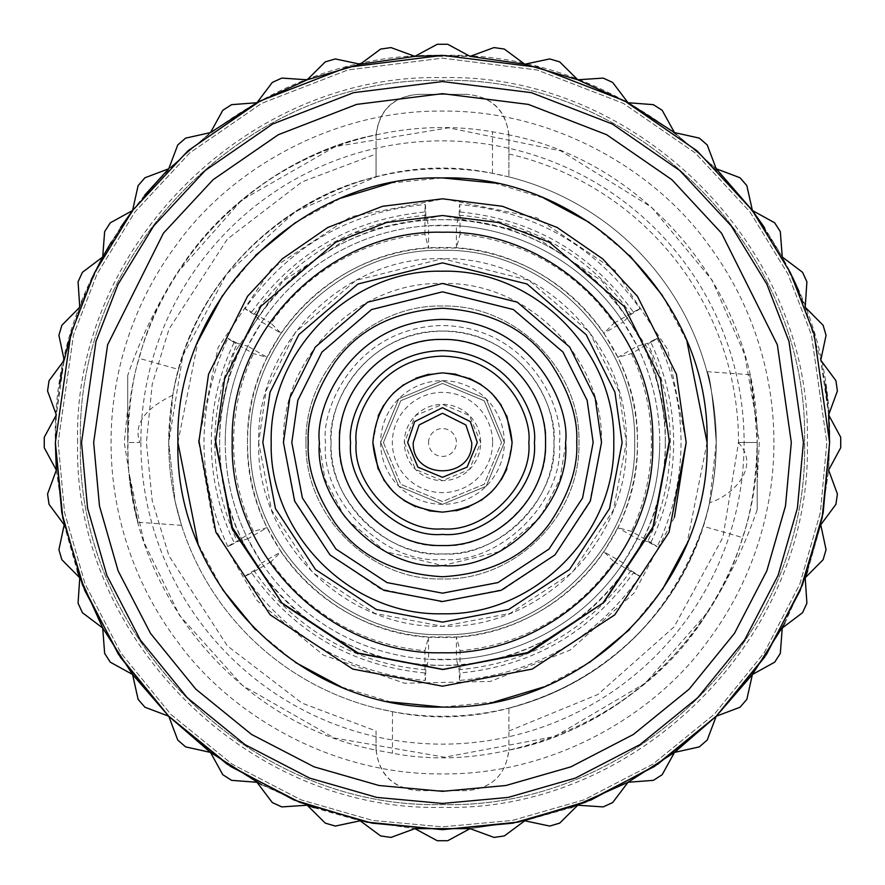 <?xml version="1.0" encoding="UTF-8"?>
<svg xmlns="http://www.w3.org/2000/svg" width="885" height="885" viewBox="0 0 885 885"><rect width="100%" height="100%" fill="white"/><g stroke="black" fill="none" stroke-linecap="round" stroke-linejoin="round"><path stroke-width="0.66" stroke-dasharray="4.42 3.32" d="M784.807 623.272L805.206 577.783L806.899 603.183L802.562 612.686L782.251 628.029L780.316 653.407L774.674 662.19L752.394 674.492L746.863 699.338L740.026 707.237L716.219 716.242L707.215 740.048L699.327 746.885L674.481 752.416L662.179 774.696L653.395 780.338L628.018 782.274L612.663 802.573L603.161 806.91L577.772 805.217L559.685 823.127L549.673 826.07L524.772 820.782L504.328 835.938L493.985 837.42L470.101 828.637L447.699 840.728L437.256 840.728L414.866 828.637L390.982 837.42L380.638 835.938L360.195 820.782L335.293 826.07L325.282 823.127L307.195 805.217L281.806 806.91L272.303 802.573L256.949 782.274L231.571 780.338L222.788 774.696L210.486 752.416L185.64 746.885L177.752 740.048L168.747 716.242L144.941 707.237L138.104 699.338L132.573 674.492L110.293 662.19L104.64 653.407L102.715 628.029L82.405 612.686L78.068 603.183L79.761 577.783L61.85 559.707L58.908 549.685L64.207 524.794L49.051 504.339L47.558 494.007L56.341 470.112L44.25 447.721L44.25 437.278L56.341 414.888L55.357 442.5C50.058 235.631 235.62 50.069 442.478 55.368C649.347 50.069 834.909 235.631 829.61 442.5L828.625 414.888L820.76 360.206L805.206 307.217L782.251 256.971L752.394 210.508L716.219 168.758L674.481 132.584L628.018 102.726L577.772 79.783L524.772 64.218L470.101 56.363L414.866 56.363L360.195 64.218L307.195 79.783L256.949 102.726L210.486 132.584L168.747 168.758L132.573 210.508L102.715 256.971L79.761 307.217L64.207 360.206L56.341 414.888L55.357 442.5L56.341 470.112L64.207 524.794L79.761 577.783L102.715 628.029L132.573 674.492L168.747 716.242L210.486 752.416L256.949 782.274L307.195 805.217L360.195 820.782L414.866 828.637L470.101 828.637L524.772 820.782L577.772 805.217L628.018 782.274L674.481 752.416L716.219 716.242L752.394 674.492L782.251 628.029L805.206 577.783L820.76 524.794L828.625 470.112L829.61 442.5L828.625 470.112L840.717 447.721L840.717 437.278L828.625 414.888L827.32 400.418M77.637 442.5C72.614 247.534 247.523 72.636 442.478 77.659C637.432 72.647 812.353 247.534 807.33 442.5C812.353 637.466 637.443 812.364 442.478 807.341C247.534 812.353 72.614 637.466 77.637 442.5M492.613 442.5A50.135 50.135 0 0 1 442.478 492.635A50.135 50.135 0 0 1 392.354 442.5A50.135 50.135 0 0 1 442.478 392.365A50.135 50.135 0 0 1 492.613 442.5M380.65 442.5A61.828 61.828 0 0 0 442.478 504.328A61.828 61.828 0 0 0 504.317 442.5A61.828 61.828 0 0 0 442.478 380.672A61.828 61.828 0 0 0 380.65 442.5L398.759 486.219L442.445 504.328L486.175 486.252L504.317 442.5L486.197 398.781L442.522 380.672L398.792 398.748L380.65 442.5L398.759 398.781L442.445 380.672L486.175 398.748L504.317 442.5L486.197 486.219L442.522 504.328L398.792 486.252L380.65 442.5L398.759 398.781L442.445 380.672L486.175 398.748L504.317 442.5L486.197 486.219L442.522 504.328L398.792 486.252L380.65 442.5M404.323 442.5L415.507 469.481L442.456 480.655L469.448 469.504L480.644 442.5L469.459 415.519L442.511 404.345L415.519 415.496L404.323 442.5A38.155 38.155 0 0 1 442.478 404.345A38.155 38.155 0 0 1 480.644 442.5A38.155 38.155 0 0 1 442.478 480.655A38.155 38.155 0 0 1 404.323 442.5M428.561 442.5A13.928 13.928 0 0 1 442.478 428.572A13.928 13.928 0 0 1 456.406 442.5A13.928 13.928 0 0 1 442.478 456.428A13.928 13.928 0 0 1 428.561 442.5M250.311 442.5C247.634 545.171 339.796 637.255 442.356 634.667C545.094 637.255 637.189 545.547 634.656 442.5C637.333 545.171 545.171 637.255 442.611 634.667C339.873 637.255 247.778 545.547 250.311 442.5C247.634 339.829 339.796 247.745 442.356 250.333C545.094 247.745 637.189 339.453 634.656 442.5C637.189 339.453 545.094 247.745 442.356 250.333C339.796 247.745 247.634 339.829 250.311 442.5M647.621 541.675L637.189 538.832L617.852 527.67A194.954 194.954 0 0 0 617.852 357.33L637.189 346.168A217.234 217.234 0 0 1 659.723 442.5A217.234 217.234 0 0 0 442.478 225.266A217.234 217.234 0 0 0 225.244 442.5A217.234 217.234 0 0 1 247.778 346.168L267.115 357.33L281.043 333.214A194.954 194.954 0 0 1 428.561 248.043L456.406 248.043A194.954 194.954 0 0 1 603.924 333.214L623.261 322.04L637.189 346.168L647.621 343.325C662.655 374.676 670.222 407.742 670.332 442.5C670.222 477.258 662.655 510.313 647.621 541.675C659.059 547.959 660.144 548.258 650.862 542.56L631.536 531.387L617.852 527.67L603.924 551.786A194.954 194.954 0 0 1 456.406 636.957L428.561 636.957A194.954 194.954 0 0 1 281.043 551.786L261.706 562.96L247.778 538.832L237.346 541.675C207.278 475.555 207.278 409.445 237.346 343.325C225.907 337.041 224.823 336.742 234.105 342.44L253.431 353.613L267.115 357.33A194.954 194.954 0 0 0 247.523 442.5C244.935 546.996 338.501 640.132 442.478 637.454C546.653 639.966 639.943 547.129 637.443 442.5C640.032 338.004 546.465 244.868 442.489 247.546C338.313 245.034 245.023 337.871 247.523 442.5A194.954 194.954 0 0 0 267.115 527.67L253.431 531.387L227.843 546.62M306.011 442.5C304.13 515.424 369.532 580.781 442.389 578.967C515.358 580.803 580.748 515.678 578.956 442.5C580.837 369.576 515.435 304.219 442.577 306.033C369.609 304.197 304.219 369.322 306.011 442.5C304.13 515.424 369.532 580.781 442.389 578.967C515.358 580.803 580.748 515.678 578.956 442.5C580.837 369.576 515.435 304.219 442.577 306.033C369.609 304.197 304.219 369.322 306.011 442.5M237.346 343.325L247.778 346.168L261.706 322.04L281.043 333.214L270.976 323.224A208.904 208.904 0 0 1 424.933 234.337L428.561 248.043L428.561 225.708L456.406 225.708L456.406 248.043L460.034 234.337A208.904 208.904 0 0 1 613.98 323.224L603.924 333.214L617.852 357.33L631.536 353.613L657.124 338.38M281.043 551.786L267.115 527.67L247.778 538.832A217.234 217.234 0 0 1 225.244 442.5A217.234 217.234 0 0 0 442.478 659.734A217.234 217.234 0 0 0 659.723 442.5A217.234 217.234 0 0 1 637.189 538.832L623.261 562.96L603.924 551.786L613.98 561.776A208.904 208.904 0 0 1 460.034 650.663L456.406 636.957L456.406 659.292L428.561 659.292L428.561 636.957L424.933 650.663A208.904 208.904 0 0 1 270.976 561.776L281.043 551.786M613.98 323.224L633.328 312.062C590.638 252.601 532.858 219.248 460.023 212.002L460.034 234.337M459.16 215.265C459.437 202.2 459.724 201.116 460.023 212.002L459.625 204.557C535.646 211.714 595.76 246.417 639.977 308.677L633.328 312.062C642.897 306.874 642.101 307.67 630.939 314.44L623.261 322.04A217.234 217.234 0 0 0 456.406 225.708L459.16 215.265A227.854 227.854 0 0 1 630.939 314.44M424.933 234.337L424.944 212.002C352.097 219.248 294.329 252.601 251.639 312.062L270.976 323.224M254.028 314.44C242.855 307.659 242.059 306.874 251.639 312.062L244.99 308.677C289.196 246.428 349.321 211.714 425.342 204.557L424.944 212.002C425.242 201.116 425.53 202.2 425.807 215.265L428.561 225.708A217.234 217.234 0 0 0 261.706 322.04L254.028 314.44C296.254 255.345 353.513 222.279 425.807 215.265M270.976 561.776L251.639 572.938C294.329 632.399 352.097 665.752 424.944 672.998L424.933 650.663M425.807 669.735C425.519 682.8 425.242 683.884 424.944 672.998L425.342 680.443C349.321 673.286 289.196 638.583 244.99 576.323L251.639 572.938C242.059 578.126 242.855 577.33 254.028 570.559L261.706 562.96A217.234 217.234 0 0 0 428.561 659.292L425.807 669.735A227.854 227.854 0 0 1 254.028 570.559M613.98 561.776L639.977 576.323C595.76 638.583 535.646 673.286 459.625 680.443L460.023 672.998C532.87 665.752 590.638 632.399 633.328 572.938C642.908 578.126 642.112 577.341 630.939 570.559L623.261 562.96A217.234 217.234 0 0 1 456.406 659.292L459.16 669.735C459.437 682.8 459.724 683.884 460.023 672.998L460.034 650.663M630.939 570.559C588.713 629.655 531.454 662.721 459.16 669.735M665.288 442.5A222.81 222.81 0 0 0 442.478 219.69A222.81 222.81 0 0 0 219.679 442.5A222.81 222.81 0 0 0 442.478 665.31A222.81 222.81 0 0 0 665.288 442.5C668.341 323.213 561.389 216.714 442.6 219.69C323.467 216.77 216.792 322.925 219.679 442.5C216.626 561.787 323.578 668.286 442.367 665.31C561.499 668.23 668.175 562.075 665.288 442.5M657.124 546.62L650.862 542.56C665.94 510.899 673.54 477.546 673.64 442.5C673.54 407.454 665.94 374.101 650.862 342.44C660.155 336.742 659.071 337.041 647.621 343.325M227.843 338.38L234.105 342.44A231.162 231.162 0 0 0 234.105 542.56C224.812 548.258 225.896 547.959 237.346 541.675M140.859 442.5A301.63 301.63 0 0 0 442.478 744.13A301.63 301.63 0 0 0 744.108 442.5A301.63 301.63 0 0 0 442.478 140.87A301.63 301.63 0 0 0 140.859 442.5M631.536 353.613A208.904 208.904 0 0 1 631.536 531.387M253.431 531.387A208.904 208.904 0 0 1 253.431 353.613M508.886 176.9L492.491 173.327C350.98 143.16 196.216 245.687 172.829 395.164L168.714 442.5A273.775 273.775 0 0 1 442.478 168.725A273.775 273.775 0 0 1 716.253 442.5A273.775 273.775 0 0 1 442.478 716.275A273.775 273.775 0 0 1 168.714 442.5L175.075 501.187L181.536 525.314L175.075 501.209L168.714 442.5C169.3 413.726 172.608 389.378 178.626 369.465L139.222 358.359C128.557 387.962 123.579 460.72 132.772 498.399C142.242 538.18 136.755 526.177 129.464 475.079L124.265 442.5L127.75 408.461L127.728 442.5L127.705 375.561C140.173 339.077 156.844 304.694 177.686 272.414C242.601 168.626 371.855 110.868 492.491 131.788L508.886 134.874L508.886 176.9L508.886 134.874C650.364 162.718 759.839 298.322 757.195 442.5L753.4 393.792L749.794 374.654L759.275 442.5L757.162 483.11L757.151 442.5L738.167 442.5C761.365 466.627 732.913 495.666 709.538 502.78C679.724 645.95 529.739 740.546 392.464 711.662L376.059 708.089A273.775 273.775 0 0 1 168.714 442.5L182.786 355.836L226.682 274.029L295.402 211.592L376.081 176.9C282.16 197.941 201.846 279.583 178.626 369.465M508.886 134.874C505.667 110.337 491.75 96.83 467.136 94.363C492.502 96.841 506.43 110.769 508.908 136.146L508.908 176.911A273.775 273.775 0 0 1 716.253 442.5C713.056 398.549 709.947 374.93 706.927 371.656C709.958 375.008 713.067 398.626 716.253 442.5C713.056 398.549 709.947 374.93 706.927 371.656C709.958 375.008 713.067 398.626 716.253 442.5L709.538 502.78M703.144 526.221C668.617 621.392 603.869 682.014 508.908 708.089L508.897 750.126L508.908 708.089A273.775 273.775 0 0 0 716.253 442.5C715.456 475.51 711.075 503.421 703.144 526.221L742.504 537.538C751.1 513.4 756 481.717 757.195 442.5L757.195 509.572C744.75 545.979 728.123 580.306 707.314 612.531C646.858 713.885 508.322 775.813 392.464 753.212L376.059 750.126L376.059 731.01L301.984 703.099L227.379 645.917L168.98 555.835L152.231 500.833L146.423 442.5L152.231 384.167L168.98 329.165L227.379 239.083L301.984 181.901L376.059 153.99L376.059 176.911L376.07 136.146C378.714 110.946 392.641 97.018 417.831 94.363L467.136 94.363L417.831 94.363C393.04 96.664 379.123 110.171 376.081 134.874C267.381 154.676 165.274 251.805 139.222 358.359M508.908 153.99A296.055 296.055 0 0 1 738.533 442.5L722.912 537.416L674.127 626.868L597.895 694.482L508.908 731.01M172.829 395.164C144.443 408.848 133.425 424.623 139.808 442.5L127.705 442.5L139.808 442.5M181.536 525.314L138.049 522.283L135.029 509.716L129.464 475.079L143.967 542.173L179.489 615.352L242.556 685.554L334.176 737.99L444.657 757.206L554.74 736.508L645.375 683.087L707.314 612.531M376.081 176.9L376.081 134.874C234.591 162.707 125.128 298.345 127.772 442.5C125.128 586.667 234.602 722.293 376.081 750.126L376.059 731.01M738.167 442.5L757.195 442.5C759.839 586.667 650.375 722.293 508.886 750.126C505.844 774.829 491.927 788.336 467.136 790.637L417.831 790.637C392.464 788.159 378.537 774.231 376.059 748.854M757.162 483.11L757.195 509.572M756.509 421.714L744.694 354.664L712.171 280.279L651.559 207.267L560.67 150.815L448.54 127.838L335.238 146.622L241.494 200.331L177.686 272.414M508.908 750.126C613.958 730.8 713.476 639.368 742.504 537.538M376.081 134.874L376.059 153.99M376.081 750.126C379.3 774.663 393.217 788.17 417.831 790.637L467.136 790.637C492.502 788.159 506.43 774.231 508.908 748.854M80.424 442.5C75.435 249.017 249.017 75.468 442.478 80.435C635.95 75.468 809.532 249.017 804.542 442.5C809.532 635.983 635.95 809.532 442.478 804.565C249.017 809.532 75.435 635.983 80.424 442.5C75.435 635.983 249.017 809.532 442.478 804.565C635.95 809.532 809.532 635.983 804.542 442.5C809.532 249.017 635.95 75.468 442.478 80.435C249.017 75.468 75.435 249.017 80.424 442.5M127.705 375.561L127.75 408.461M773.91 442.5C773.91 410.95 769.485 380.008 760.646 349.697C749.407 311.155 731.74 275.799 707.624 243.641C655.851 171.513 554.917 110.072 442.478 111.079C330.072 110.083 229.149 171.48 177.343 243.641C153.249 275.766 135.571 311.122 124.309 349.697C115.481 379.997 111.056 410.928 111.056 442.5C111.056 474.05 115.481 504.992 124.309 535.303C135.56 573.845 153.227 609.201 177.343 641.359C229.115 713.487 330.05 774.928 442.478 773.921C554.895 774.917 655.818 713.52 707.624 641.359C731.718 609.234 749.396 573.878 760.646 535.303C769.485 505.003 773.91 474.072 773.91 442.5M58.145 442.5L64.561 512.437L85.126 583.978L120.791 652.82L170.716 714.272L232.169 764.197L301.011 799.852L372.552 820.428L442.478 826.844L512.415 820.428L583.956 799.852L652.798 764.197L714.25 714.272L764.175 652.82L799.841 583.978L820.406 512.437L826.822 442.5L811.445 334.884L787.96 274.084L749.96 211.891L695.201 152.928L623.35 103.379L537.095 69.981L442.478 58.156L347.871 69.981L261.617 103.379L189.766 152.928L135.007 211.891L97.007 274.084L73.51 334.884L58.145 442.5L73.51 334.884L97.007 274.084L135.007 211.891L189.766 152.928L261.617 103.379L347.871 69.981L442.478 58.156L537.095 69.981L623.35 103.379L695.201 152.928L749.96 211.891L787.96 274.084L811.445 334.884L826.822 442.5L820.406 512.437L799.841 583.978L764.175 652.82L714.25 714.272L652.798 764.197L583.956 799.852L512.415 820.428L442.478 826.844L372.552 820.428L301.011 799.852L232.169 764.197L170.716 714.272L120.791 652.82L85.126 583.978L64.561 512.437L58.145 442.5M442.954 829.621L442.013 829.621M59.859 383.592L56.341 414.888L47.558 390.993L49.051 380.661L64.207 360.206L62.426 368.846M64.207 360.206L58.908 335.315L61.85 325.293L79.761 307.217L69.063 340.382M91.597 278.963L79.761 307.217L78.068 281.817L82.405 272.315L102.572 257.214M102.715 256.971L104.64 231.593L110.293 222.81L132.573 210.508L138.104 185.662L144.941 177.763L168.747 168.758L177.752 144.952L185.64 138.115L210.486 132.584L168.747 168.758M210.486 132.584L222.788 110.304L231.571 104.662L256.949 102.726L272.303 82.427L281.806 78.09L307.195 79.783L325.282 61.873L335.293 58.93L360.195 64.218L380.638 49.062L390.982 47.58L414.866 56.363L437.256 44.272L447.699 44.272L470.101 56.363L442.478 55.368M470.101 56.363L493.985 47.58L504.328 49.062L524.772 64.218L549.673 58.93L559.685 61.873L577.772 79.783L603.161 78.09L612.663 82.427L628.018 102.726L653.395 104.662L662.179 110.304L674.481 132.584L699.327 138.115L707.215 144.952L716.219 168.758L674.481 132.584M716.219 168.758L740.026 177.763L746.863 185.662L752.394 210.508L774.674 222.81L780.316 231.593L782.251 256.971L764.485 227.6M792.573 277.27L782.251 256.971L802.562 272.315L806.899 281.817L805.206 307.217L823.116 325.293L826.059 335.315L820.76 360.206L835.916 380.661L837.409 390.993L828.625 414.888M837.409 494.007L835.916 504.339L820.76 524.794L828.625 470.112L837.409 494.007M807.695 570.891L820.76 524.794L826.059 549.685L823.116 559.707L805.206 577.783M56.341 470.112L64.207 524.794L77.261 570.858M120.626 227.39L111.322 242.003M144.675 195.165L132.573 210.508M261.717 784.829L307.195 805.217M314.087 807.717L360.195 820.782L414.866 828.637M470.101 828.637L524.772 820.782L570.847 807.728M825.318 385.008L820.76 360.206L805.206 307.217L798.812 291.176M413.24 442.5L419.092 424.955L442.478 413.262L465.875 424.955L471.727 442.5C473.331 480.212 411.636 480.212 413.24 442.5M372.851 442.5L378.16 415.85M383.67 405.219L393.25 393.261M403.792 384.599L415.839 378.172M428.893 374.2L442.478 372.873M456.063 374.2L469.127 378.172M481.174 384.599L491.717 393.261M501.297 405.219L506.806 415.85M512.105 442.5L506.806 469.15M501.297 479.781L491.717 491.739M481.174 500.401L469.127 506.828M456.074 510.8L442.478 512.127M428.904 510.8L415.839 506.828M403.792 500.401L393.25 491.739M383.67 479.781L378.16 469.15M331.078 442.5C329.519 502.027 382.951 555.459 442.478 553.899C502.005 555.459 555.448 502.038 553.888 442.5C555.448 382.973 502.016 329.541 442.478 331.101C382.962 329.541 329.519 382.962 331.078 442.5C326.1 497.613 387.365 558.889 442.478 553.899C497.602 558.889 558.866 497.613 553.888 442.5C558.369 409.91 524.938 332.616 442.478 331.101C360.029 332.616 326.598 409.91 331.078 442.5M559.453 442.5C564.154 408.284 529.064 327.118 442.478 325.525C355.903 327.118 320.812 408.284 325.514 442.5C320.281 500.379 384.61 564.707 442.478 559.475C500.357 564.707 564.685 500.379 559.453 442.5M545.536 442.5C550.138 493.487 493.465 550.16 442.478 545.547C391.502 550.16 334.829 493.487 339.431 442.5C335.293 412.355 366.213 340.858 442.478 339.453C518.754 340.858 549.673 412.355 545.536 442.5M528.821 442.5C532.294 417.244 506.386 357.341 442.478 356.157C378.581 357.341 352.673 417.244 356.146 442.5C352.285 485.212 399.766 532.693 442.478 528.843C485.201 532.693 532.681 485.212 528.821 442.5M319.385 442.5C314.429 406.492 351.367 321.078 442.478 319.397C533.6 321.078 570.526 406.492 565.581 442.5M565.559 444.79L560.028 479.073L539.861 517.813L499.472 551.62L442.478 565.603L385.495 551.62L345.106 517.813L324.939 479.073L319.408 444.79M442.478 601.523L503.344 589.421L554.928 554.95L589.41 503.355L601.512 442.5C603.736 357.518 527.46 281.253 442.478 283.477C357.507 281.253 281.231 357.518 283.454 442.5L295.391 502.957L329.419 554.331L380.428 588.923L440.752 601.523M291.807 442.5L302.393 497.967L335.946 549.043L387.022 582.596L442.478 593.171L497.945 582.596L549.021 549.043L582.573 497.967L593.16 442.5L587.131 400.308L563.026 352.097L513.388 309.551L442.478 291.829L371.578 309.551L321.941 352.097L297.836 400.308L291.807 442.5M622.122 442.5L609.511 508.621L569.509 569.52L508.609 609.522L442.478 622.133L376.357 609.522L315.458 569.52L275.456 508.621L262.845 442.5L270.036 392.199L298.776 334.718L357.949 283.997L442.478 262.867L527.017 283.997L586.191 334.718L614.931 392.199L622.122 442.5M613.77 442.5C616.159 534.02 534.009 616.181 442.478 613.781C350.958 616.17 268.797 534.031 271.197 442.5C268.808 350.98 350.958 268.819 442.478 271.219C533.998 268.83 616.17 350.969 613.77 442.5M215.509 440.21L233.441 354.055L282.791 281.187L356.146 232.578L442.489 215.52L528.821 232.578L602.176 281.187L651.526 354.055L669.458 440.21M652.831 527.792L652.19 529.363M604.178 601.8L602.984 603.006M530.956 651.537L529.341 652.201M357.186 652.853L355.615 652.201M283.189 604.201L281.95 602.973M233.419 530.9L232.777 529.363M258.663 442.5C256.097 540.724 344.265 628.892 442.478 626.314C540.702 628.881 628.87 540.735 626.303 442.5C628.87 344.276 540.702 256.108 442.478 258.685C344.265 256.119 256.097 344.265 258.663 442.5L266.02 391.026L295.435 332.207L355.98 280.313L442.478 258.685L528.987 280.313L589.532 332.207L618.947 391.026L626.303 442.5L613.394 510.158L572.462 572.473L510.147 613.405L442.478 626.314L374.82 613.405L312.505 572.473L271.573 510.158L258.663 442.5M198.793 440.21L218.108 347.407L271.374 268.985L350.537 216.814L443.617 198.804L536.531 217.677L615.197 270.589L667.732 349.509L686.174 442.5M674.414 517.371L634.047 593.116L570.04 650.143L490.235 681.461L404.522 683.22L323.512 655.177L257.225 600.815L213.86 526.874L198.793 442.5M177.896 442.5L198.041 341.245M222.5 295.513L255.4 255.411M295.49 222.511L341.234 198.052M390.871 183.007L442.478 177.918M494.095 183.007L543.733 198.052M589.476 222.511L629.567 255.411M662.467 295.513L686.926 341.245M707.071 442.5L686.926 543.755M662.467 589.487L629.567 629.589M589.476 662.489L543.733 686.948M494.095 701.993L442.478 707.082M390.871 701.993L341.234 686.948M295.49 662.489L255.4 629.589M222.5 589.487L198.041 543.755M383.437 442.5L400.728 484.25L442.445 501.541L484.206 484.283L501.529 442.5L484.228 484.25L442.522 501.541L400.761 484.283L383.437 442.5L400.761 400.717L442.522 383.459L484.228 400.75L501.529 442.5L484.228 400.75L442.522 383.459L400.761 400.717L383.437 442.5M492.491 173.327L492.491 131.788M392.464 711.662L392.464 753.212M657.124 338.369C672.965 371.28 680.941 405.983 681.041 442.5C680.941 479.017 672.965 513.72 657.124 546.631M227.843 546.631C196.039 477.214 196.039 407.797 227.843 338.369M706.927 371.656L749.805 374.654"/><path stroke-width="1.33" d="M442.013 829.621L366.556 822.088L294.008 800.029L227.18 764.197L168.581 716.076L120.526 657.411L84.783 590.538L62.802 517.957L55.357 442.5L70.844 334.11L94.507 272.857L132.783 210.221L187.93 150.826L260.301 100.912L347.185 67.282L442.478 55.368L537.77 67.282L624.655 100.912L697.037 150.826L752.184 210.221L790.46 272.857L814.123 334.11L829.61 442.5L822.154 517.968L800.184 590.538L764.441 657.422L716.385 716.076L657.787 764.197L590.959 800.029L518.411 822.088L442.954 829.621M69.063 340.382L64.207 360.206L49.051 380.661L47.558 390.993L56.341 414.888L44.25 437.278L44.25 447.721L56.341 470.112L55.357 442.5L61.817 512.946L82.537 584.996L118.457 654.336L168.747 716.242L230.642 766.521L299.982 802.441L372.043 823.161L442.478 829.632L512.924 823.161L584.985 802.441L654.325 766.521L716.219 716.242L766.51 654.336L802.429 584.996L823.15 512.946L829.61 442.5L828.625 414.888L837.409 390.993L835.916 380.661L820.76 360.206L826.059 335.315L823.116 325.293L805.206 307.217L806.899 281.817L802.562 272.315L782.251 256.971L780.316 231.593L774.674 222.81L752.394 210.508L716.219 168.758L740.026 177.763L746.863 185.662L752.394 210.508L764.485 227.6M62.426 368.846L59.859 383.592M56.341 470.112L47.558 494.007L49.051 504.339L64.207 524.794L58.908 549.685L61.85 559.707L79.761 577.783L78.068 603.183L82.405 612.686L102.715 628.029L104.64 653.407L110.293 662.19L132.573 674.492L138.104 699.338L144.941 707.237L168.747 716.242L177.752 740.048L185.64 746.885L210.486 752.416L222.788 774.696L231.571 780.338L256.949 782.274L272.303 802.573L281.806 806.91L307.195 805.217L325.282 823.127L335.293 826.07L360.195 820.782L380.638 835.938L390.982 837.42L414.866 828.637L437.256 840.728L447.699 840.728L470.101 828.637L493.985 837.42L504.328 835.938L524.772 820.782L549.673 826.07L559.685 823.127L577.772 805.217L603.161 806.91L612.663 802.573L628.018 782.274L653.395 780.338L662.179 774.696L674.481 752.416L699.327 746.885L707.215 740.048L716.219 716.242L740.026 707.237L746.863 699.338L752.394 674.492L774.674 662.19L780.316 653.407L782.251 628.029L802.562 612.686L806.899 603.183L805.206 577.783L807.695 570.891M64.207 360.206L58.908 335.315L61.85 325.293L79.761 307.217L78.068 281.817L82.405 272.315L102.715 256.971L104.64 231.593L110.293 222.81L132.573 210.508L120.626 227.39M77.261 570.858L78.234 573.624M78.256 573.668L102.715 628.029L132.573 674.492L168.747 716.242L210.486 752.416L261.717 784.829M102.572 257.214L91.597 278.963M111.322 242.003L102.715 256.971M132.573 210.508L138.104 185.662L144.941 177.763L168.747 168.758L144.675 195.165M168.747 168.758L177.752 144.952L185.64 138.115L210.486 132.584L222.788 110.304L231.571 104.662L256.949 102.726L210.486 132.584M256.949 102.726L272.303 82.427L281.806 78.09L307.195 79.783L256.949 102.726M307.195 79.783L325.282 61.873L335.293 58.93L360.195 64.218L307.195 79.783M307.195 805.217L314.087 807.717M360.195 64.218L380.638 49.062L390.982 47.58L414.866 56.363L360.195 64.218M442.478 55.368L414.866 56.363L437.256 44.272L447.699 44.272L470.101 56.363L493.985 47.58L504.328 49.062L524.772 64.218L470.101 56.363M414.866 828.637L470.101 828.637M524.772 64.218L549.673 58.93L559.685 61.873L577.772 79.783L524.772 64.218M570.847 807.728L628.018 782.274L674.481 752.416L716.219 716.242L752.394 674.492L784.807 623.272M577.772 79.783L603.161 78.09L612.663 82.427L628.018 102.726L577.772 79.783M628.018 102.726L653.395 104.662L662.179 110.304L674.481 132.584L628.018 102.726M674.481 132.584L699.327 138.115L707.215 144.952L716.219 168.758M798.812 291.176L792.573 277.27M828.625 414.888L840.717 437.278L840.717 447.721L828.625 470.112L837.409 494.007L835.916 504.339L820.76 524.794L826.059 549.685L823.116 559.707L805.206 577.783M827.32 400.418L825.318 385.008M471.727 442.5L465.875 424.955L442.478 413.262L419.092 424.955L413.24 442.5C411.636 480.212 473.331 480.212 471.727 442.5M477.292 442.5L470.333 421.614L442.478 407.686L414.634 421.614L407.664 442.5L417.864 467.114L442.478 477.314L467.103 467.114L477.292 442.5M372.851 442.5C376.977 484.803 400.186 508.012 442.478 512.127C484.781 508.012 507.99 484.803 512.105 442.5C507.99 400.197 484.781 376.988 442.478 372.873C400.186 376.988 376.977 400.197 372.851 442.5L378.16 469.15M378.16 415.85L383.67 405.219M393.25 393.261L403.792 384.599M415.839 378.172L428.893 374.2M442.478 372.873L456.063 374.2M469.127 378.172L481.174 384.599M491.717 393.261L501.297 405.219M506.806 415.85L512.105 442.5M506.806 469.15L501.297 479.781M491.717 491.739L481.174 500.401M469.127 506.828L456.074 510.8M442.478 512.127L428.904 510.8M415.839 506.828L403.792 500.401M393.25 491.739L383.67 479.781M528.821 442.5C532.294 417.244 506.386 357.341 442.478 356.157C378.581 357.341 352.673 417.244 356.146 442.5C352.285 485.212 399.766 532.693 442.478 528.843C485.201 532.693 532.681 485.212 528.821 442.5M534.396 442.5C538.08 415.618 510.512 351.843 442.478 350.593C374.455 351.843 346.876 415.618 350.571 442.5C346.466 487.967 397.011 538.511 442.478 534.407C487.956 538.511 538.5 487.967 534.396 442.5M339.431 442.5C337.993 497.569 387.42 546.985 442.478 545.547C497.547 546.985 546.974 497.569 545.536 442.5C546.974 387.431 497.547 338.015 442.478 339.453C387.42 338.015 337.993 387.431 339.431 442.5M319.385 442.5C314.429 406.492 351.367 321.078 442.478 319.397C533.6 321.078 570.526 406.492 565.581 442.5C571.091 503.41 503.388 571.102 442.478 565.603C381.579 571.102 313.876 503.41 319.385 442.5L319.408 444.79M565.581 442.5L565.559 444.79M308.245 442.5C306.874 417.775 315.823 390.927 335.094 361.954C358.967 328.91 394.765 311.011 442.478 308.257C490.168 311 525.967 328.899 549.873 361.954C569.132 390.904 578.082 417.753 576.721 442.5C578.093 467.225 569.144 494.073 549.873 523.046C526 556.09 490.202 573.989 442.478 576.743C394.798 574 359 556.101 335.094 523.046C315.834 494.095 306.885 467.247 308.245 442.5M440.752 601.523L442.478 601.523M291.807 442.5L302.393 497.967L335.946 549.043L387.022 582.596L442.478 593.171L497.945 582.596L549.021 549.043L582.573 497.967L593.16 442.5L587.131 400.308L563.026 352.097L513.388 309.551L442.478 291.829L371.578 309.551L321.941 352.097L297.836 400.308L291.807 442.5M283.454 442.5L294.616 501.043L330.028 554.95L383.946 590.361L442.478 601.523L501.021 590.361L554.928 554.95L590.35 501.043L601.512 442.5L595.151 397.973L569.708 347.086L517.316 302.183L442.478 283.477L367.651 302.183L315.259 347.086L289.815 397.973L283.454 442.5M613.77 442.5C616.159 350.98 534.009 268.819 442.478 271.219C350.958 268.83 268.797 350.969 271.197 442.5C268.808 534.02 350.958 616.181 442.478 613.781C533.998 616.17 616.17 534.031 613.77 442.5M622.122 442.5L609.511 508.621L569.509 569.52L508.609 609.522L442.478 622.133L376.357 609.522L315.458 569.52L275.456 508.621L262.845 442.5L270.036 392.199L298.776 334.718L357.949 283.997L442.478 262.867L527.017 283.997L586.191 334.718L614.931 392.199L622.122 442.5M232.213 442.5C229.27 554.862 330.127 655.719 442.478 652.776C554.84 655.708 655.708 554.873 652.754 442.5C655.697 330.138 554.84 229.281 442.478 232.224C330.127 229.292 229.259 330.127 232.213 442.5M232.777 529.363L215.498 442.5L224.58 378.946L260.898 306.31L335.669 242.225L386.612 222.5L442.478 215.52L498.355 222.5L549.297 242.225L624.069 306.31L660.387 378.946L669.469 442.5L653.528 526.055L602.984 603.006L526.033 653.55L442.478 669.48L358.934 653.55L281.983 603.006L231.439 526.055L215.509 440.21M669.458 440.21L652.831 527.792M652.19 529.363L604.178 601.8M602.984 603.006L530.956 651.537M529.341 652.201L443.33 669.48L357.186 652.853M355.615 652.201L283.189 604.201M281.95 602.973L233.419 530.9M198.793 442.5L208.539 374.266L247.523 296.287L282.249 258.896L327.804 227.478L382.497 206.305L442.478 198.804L502.47 206.305L557.163 227.478L602.718 258.896L637.443 296.287L676.428 374.266L686.174 442.5L669.071 532.206L614.798 614.821L532.184 669.082L442.478 686.196L352.783 669.082L270.168 614.821L215.896 532.206L198.793 440.21M686.174 442.5L674.414 517.371M177.896 442.5C174.268 583.89 301.099 710.721 442.478 707.082C583.857 710.71 710.71 583.901 707.071 442.5C710.699 301.11 583.868 174.279 442.478 177.918C301.099 174.29 174.257 301.099 177.896 442.5L198.041 543.755M198.041 341.245L222.5 295.513M255.4 255.411L295.49 222.511M341.234 198.052L390.871 183.007M442.478 177.918L494.095 183.007M543.733 198.052L589.476 222.511M629.567 255.411L662.467 295.513M686.926 341.245L707.071 442.5M686.926 543.755L662.467 589.487M629.567 629.589L589.476 662.489M543.733 686.948L494.095 701.993M442.478 707.082L390.871 701.993M341.234 686.948L295.49 662.489M255.4 629.589L222.5 589.487M93.655 442.5L107.605 344.829L163.415 233.197L213.119 179.677L278.332 134.708L356.622 104.397L442.478 93.666L528.345 104.397L606.634 134.708L671.848 179.677L721.552 233.197L777.362 344.829L791.312 442.5L785.493 505.977L766.819 570.902L734.45 633.383L689.138 689.161L633.361 734.473L570.88 766.841L505.954 785.504L442.478 791.334L379.012 785.504L314.075 766.841L251.594 734.473L195.817 689.161L150.516 633.383L118.147 570.902L99.474 505.977L93.655 442.5M81.531 442.5L87.56 508.178L106.875 575.361L140.372 640.01L187.255 697.723L244.968 744.606L309.617 778.103L376.8 797.418L442.478 803.447L508.167 797.418L575.35 778.103L639.999 744.606L697.712 697.723L744.595 640.01L778.092 575.361L797.407 508.178L803.425 442.5L788.989 341.433L766.93 284.328L731.242 225.929L679.813 170.551L612.343 124.022L531.332 92.66L442.478 81.553L353.635 92.66L272.624 124.022L205.143 170.551L153.725 225.929L118.037 284.328L95.978 341.433L81.531 442.5"/></g></svg>
